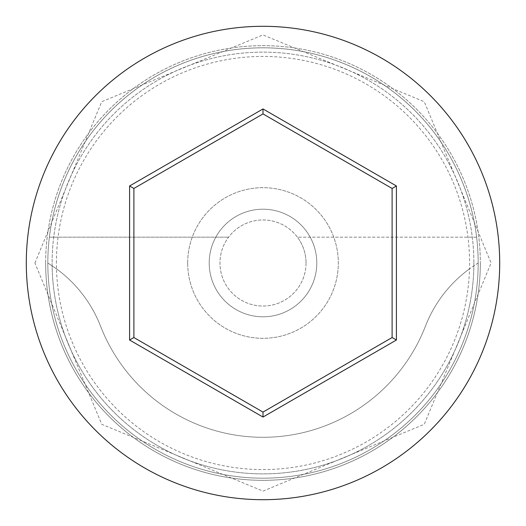 <?xml version="1.0" encoding="UTF-8"?>
<svg xmlns="http://www.w3.org/2000/svg" width="526" height="526" viewBox="0 0 526 526"><rect width="100%" height="100%" fill="white"/><g stroke="black" fill="none" stroke-linecap="round" stroke-linejoin="round"><path stroke-width="0.39" stroke-dasharray="2.63 1.97" d="M56.427 263A206.573 206.573 0 0 1 263 56.427A206.573 206.573 0 0 1 469.494 268.839L478.18 263A215.18 215.18 0 0 0 263 47.82A215.18 215.18 0 0 0 47.82 263A215.18 215.18 0 0 0 263 478.18A215.18 215.18 0 0 0 478.18 263A215.18 215.18 0 0 0 263 47.82A215.18 215.18 0 0 0 47.82 263A215.18 215.18 0 0 0 263 478.18A215.18 215.18 0 0 0 478.18 263A215.18 215.18 0 0 0 263 47.82A215.18 215.18 0 0 0 47.82 263A215.18 215.18 0 0 0 263 478.18A215.18 215.18 0 0 0 478.18 263A215.18 215.18 0 0 0 263 47.82A215.18 215.18 0 0 0 47.82 263A215.18 215.18 0 0 0 263 478.18A215.18 215.18 0 0 0 478.18 263A215.18 215.18 0 0 0 263 47.82A215.18 215.18 0 0 0 47.82 263A215.18 215.18 0 0 0 263 478.18A215.18 215.18 0 0 0 478.18 263A215.18 215.18 0 0 0 263 47.82A215.18 215.18 0 0 0 47.82 263A215.18 215.18 0 0 0 263 478.18A215.18 215.18 0 0 0 478.18 263L469.494 268.839A206.573 206.573 0 0 1 263 469.573A206.573 206.573 0 0 1 56.506 268.839A129.107 129.107 0 0 1 100.565 326.199A174.297 174.297 0 0 0 425.435 326.199A129.107 129.107 0 0 1 469.494 268.839A129.107 129.107 0 0 0 425.435 326.199A174.297 174.297 0 0 1 100.565 326.199A129.107 129.107 0 0 0 56.506 268.839L47.82 263L56.506 268.839A206.573 206.573 0 0 1 56.427 263M306.033 263A43.033 43.033 0 0 1 263 306.033A43.033 43.033 0 0 1 228.573 237.18A43.033 43.033 0 0 1 297.427 237.18L476.628 237.18A215.18 215.18 0 0 0 49.372 237.18A215.18 215.18 0 0 1 476.628 237.18L297.427 237.18A43.033 43.033 0 0 1 263 306.033A43.033 43.033 0 0 1 219.967 263A43.033 43.033 0 0 1 263 219.967A43.033 43.033 0 0 1 306.033 263M209.203 263A53.797 53.797 0 0 1 263 209.203A53.797 53.797 0 0 1 316.797 263A53.797 53.797 0 0 1 263 316.797A53.797 53.797 0 0 1 209.203 263A53.797 53.797 0 0 1 263 209.203A53.797 53.797 0 0 1 316.797 263A53.797 53.797 0 0 1 263 316.797A53.797 53.797 0 0 1 209.203 263M187.683 263A75.317 75.317 0 0 1 263 187.683A75.317 75.317 0 0 1 338.317 263A75.317 75.317 0 0 1 263 338.317A75.317 75.317 0 0 1 187.683 263A75.317 75.317 0 0 1 263 187.683A75.317 75.317 0 0 1 338.317 263A75.317 75.317 0 0 1 263 338.317A75.317 75.317 0 0 1 187.683 263M473.88 263A210.88 210.88 0 0 1 263 473.88A210.88 210.88 0 0 1 52.12 263A210.88 210.88 0 0 0 263 473.88A210.88 210.88 0 0 0 473.88 263A210.88 210.88 0 0 0 263 52.12A210.88 210.88 0 0 0 52.12 263A210.88 210.88 0 0 1 263 52.12A210.88 210.88 0 0 1 473.88 263A210.88 210.88 0 0 0 263 52.12A210.88 210.88 0 0 0 52.12 263A210.88 210.88 0 0 1 263 52.12A210.88 210.88 0 0 1 473.88 263M499.7 263A236.7 236.7 0 0 0 263 26.3A236.7 236.7 0 0 0 26.3 263A236.7 236.7 0 0 0 263 499.7A236.7 236.7 0 0 0 499.7 263M49.372 237.18L228.573 237.18L49.372 237.18M392.107 188.459L263 113.918L133.893 188.459L133.893 337.541L263 412.082L392.107 337.541L392.107 188.459M45.663 263A217.337 217.337 0 0 1 263 45.663A217.337 217.337 0 0 1 480.337 263A217.337 217.337 0 0 0 263 45.663A217.337 217.337 0 0 0 45.663 263A217.337 217.337 0 0 0 263 480.337A217.337 217.337 0 0 0 480.337 263A217.337 217.337 0 0 1 263 480.337A217.337 217.337 0 0 1 45.663 263M34.907 263L101.715 101.715L262.993 34.907L424.278 101.709L491.093 263L424.278 424.291L262.993 491.093L101.715 424.285L34.907 263"/><path stroke-width="0.79" d="M499.7 263A236.7 236.7 0 0 0 263 26.3A236.7 236.7 0 0 0 26.3 263A236.7 236.7 0 0 0 263 499.7A236.7 236.7 0 0 0 499.7 263M129.587 340.026L129.587 185.974L263 108.948L396.413 185.974L396.413 340.026L263 417.052L129.587 340.026L133.893 337.541L263 412.082L392.107 337.541L392.107 188.459L263 113.918L133.893 188.459L133.893 337.541M263 417.052L263 412.082M392.107 337.541L396.413 340.026M392.107 188.459L396.413 185.974M263 113.918L263 108.948M129.587 185.974L133.893 188.459"/></g></svg>
